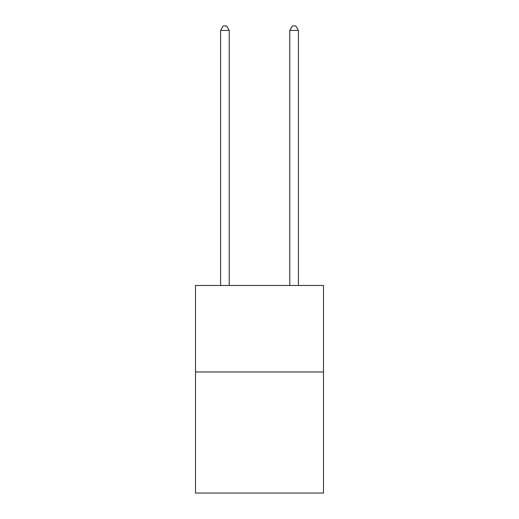 <?xml version="1.0" encoding="UTF-8"?>
<svg xmlns="http://www.w3.org/2000/svg" width="519" height="519" viewBox="0 0 519 519"><rect width="100%" height="100%" fill="white"/><g stroke="black" fill="none" stroke-linecap="round" stroke-linejoin="round"><path stroke-width="0.78" d="M323.499 371.967L323.499 493.05L195.501 493.05L195.501 285.482L323.499 285.482L323.499 371.967L195.501 371.967M229.229 285.482L229.229 30.446L220.581 30.446L220.581 285.482M220.581 30.446L223.176 25.95L226.634 25.95L229.229 30.446M298.419 285.482L298.419 30.446L289.771 30.446L289.771 285.482M289.771 30.446L292.366 25.95L295.824 25.95L298.419 30.446"/></g></svg>
